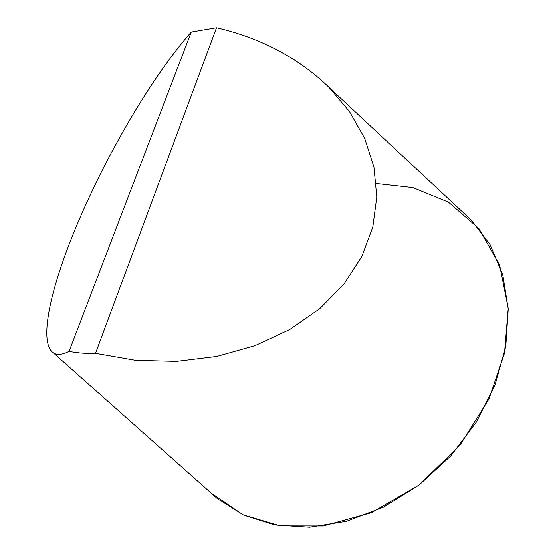 <?xml version="1.0" encoding="UTF-8"?>
<svg xmlns="http://www.w3.org/2000/svg" width="555" height="555" viewBox="0 0 555 555"><rect width="100%" height="100%" fill="white"/><g stroke="black" fill="none" stroke-linecap="round" stroke-linejoin="round"><path stroke-width="0.83" d="M191.281 32.037L216.512 27.75L95.502 353.313C86.122 353.66 77.318 353.001 69.084 351.336L191.281 32.037C148.997 79.871 100.767 165.008 72.434 235.944C49.784 292.367 38.933 342.595 53.224 352.751C56.887 355.297 62.174 354.825 69.084 351.336M376.352 183.511L412.837 187.562L448.44 202.159L478.826 228.438L499.653 265.117L508.213 308.4L504.495 353.188L488.955 399.052L460.046 445.082L419.233 484.89L371.441 512.723L323.267 526.001L280.282 525.904L243.125 514.887L210.893 492.854L217.546 498.765L243.728 515.172L274.78 524.988L309.544 527.25L346.473 521.332L383.671 507.103L419.067 485.014L450.598 456.12L476.419 422.029L495.109 384.719L505.799 346.355L508.241 309.038L502.747 274.635L490.065 244.63L471.285 220.099L464.778 214.029M95.502 353.313L135.496 360.299L176.448 361.361L216.818 356.407L255.085 345.626L289.828 329.476L319.812 308.629L344.058 283.952L361.853 256.424L372.807 227.071L376.796 196.949L373.952 167.041L364.642 138.264L349.393 111.423L328.858 87.218C298.493 57.97 261.044 38.142 216.512 27.75M53.224 352.751L217.546 498.765M328.858 87.218L471.285 220.099"/></g></svg>
